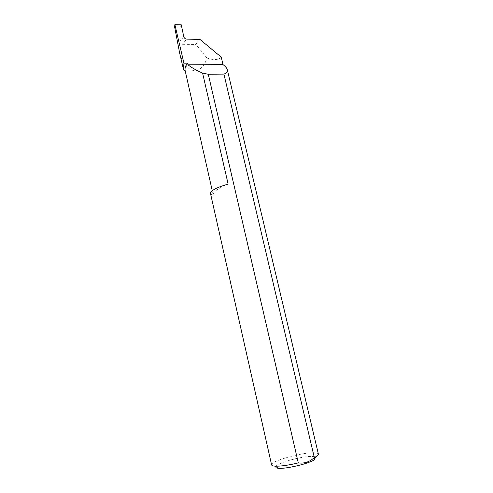 <?xml version="1.0" encoding="UTF-8"?>
<svg xmlns="http://www.w3.org/2000/svg" width="493" height="493" viewBox="0 0 493 493"><rect width="100%" height="100%" fill="white"/><g stroke="black" fill="none" stroke-linecap="round" stroke-linejoin="round"><path stroke-width="0.37" stroke-dasharray="2.46 1.85" d="M210.486 193.466C210.684 194.26 211.614 194.834 213.284 195.191L213.216 194.963C212.933 193.638 213.999 192.048 216.421 190.206C219.052 188.234 222.959 186.212 228.148 184.129M213.284 195.191L185.171 70.745M277.732 468.27C264.334 467.136 300.305 455.366 313.037 456.518C317.036 456.838 317.307 458.04 313.844 460.123M318.386 454.115C318.176 453.406 316.95 452.987 314.694 452.864C303.232 451.939 269.93 461.158 271.606 464.911M183.76 36.673L179.97 41.313C180.148 43.094 180.956 44.087 182.379 44.29L186.699 39.138M221.258 57.17C218.504 60.01 213.752 60.306 206.998 58.063C201.095 76.267 186.514 74.48 179.834 53.903L183.636 70.055M179.834 53.903L179.748 53.527M199.856 39.335L195.9 44.444L182.379 44.29M206.998 58.063L195.9 44.444M179.97 41.258L179.945 26.967L181.27 24.816M179.945 26.967L174.596 26.838M213.216 194.963L212.255 190.705"/><path stroke-width="0.74" d="M212.255 190.705L185.171 70.745C184.665 68.428 185.473 65.908 187.599 63.172L187.969 64.793C191.604 67.67 196.473 70.431 202.58 73.075L228.148 184.129C220.815 186.138 215.552 188.301 212.366 190.618C210.942 191.709 210.32 192.658 210.486 193.466L271.606 464.911C271.76 465.54 272.752 465.94 274.576 466.113L275.273 466.168C280.825 466.335 288.504 465.244 298.302 462.89C304.323 463.71 309.659 461.929 314.318 457.535L315.668 456.838C317.64 455.729 318.546 454.823 318.386 454.115L227.31 69.747C227.686 71.731 226.552 73.174 223.908 74.086L314.318 457.535M315.668 456.838L313.844 460.123C307.355 464.036 285.928 468.985 278.348 468.319L277.732 468.27M227.31 69.747C226.829 68.059 225.393 66.358 223.021 64.638L221.258 57.17L199.856 39.335L186.699 39.138C185.232 38.959 184.253 38.152 183.772 36.71L181.27 24.816L174.886 24.65L174.596 26.838L179.748 53.527M185.257 71.134L183.519 69.568L183.932 63.184L174.886 24.65M298.302 462.89L208.274 74.264L202.58 73.075M183.932 63.184L187.599 63.172M223.021 64.638L187.969 64.793M208.274 74.264L223.908 74.086M278.348 468.319L275.273 466.168M183.519 69.568L179.507 52.511"/></g></svg>
